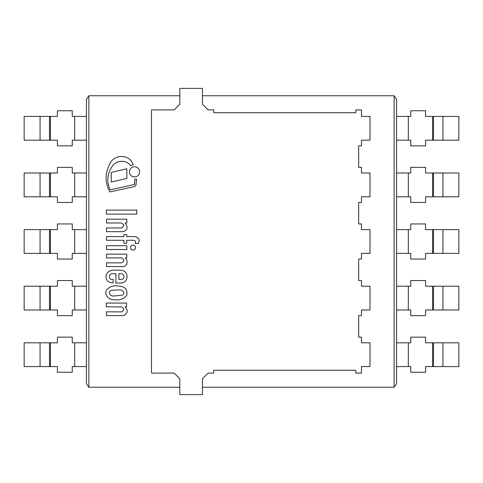 <?xml version="1.0" encoding="UTF-8"?>
<svg xmlns="http://www.w3.org/2000/svg" width="483" height="483" viewBox="0 0 483 483"><rect width="100%" height="100%" fill="white"/><g stroke="black" fill="none" stroke-linecap="round" stroke-linejoin="round"><path stroke-width="0.72" d="M151.505 373.099L174.146 373.099L179.803 378.757L179.803 394.605L202.443 394.605L202.443 378.757L208.107 373.099L213.764 373.099L213.764 370.268L355.832 370.268L355.832 373.099L361.495 373.099L361.495 366.591L369.984 366.591L369.984 342.815L361.495 342.815L361.495 337.158L358.664 337.158L358.664 315.647L361.495 315.647L361.495 309.989L369.984 309.989L369.984 286.214L361.495 286.214L361.495 280.557L358.664 280.557L358.664 259.045L361.495 259.045L361.495 253.388L369.984 253.388L369.984 229.612L361.495 229.612L361.495 223.955L358.664 223.955L358.664 202.443L361.495 202.443L361.495 196.786L369.984 196.786L369.984 173.011L361.495 173.011L361.495 167.353L358.664 167.353L358.664 145.842L361.495 145.842L361.495 140.185L369.984 140.185L369.984 116.409L361.495 116.409L361.495 109.901L355.832 109.901L355.832 112.732L213.764 112.732L213.764 109.901L208.107 109.901L202.443 104.243L202.443 88.395L179.803 88.395L179.803 104.243L174.146 109.901L151.505 109.901L151.505 373.099M174.146 373.099L179.803 378.757L179.803 387.251L88.878 387.251L86.409 383.707L86.409 99.293L88.878 95.749L88.878 387.251M88.878 95.749L179.803 95.749L179.803 104.243L174.146 109.901M394.122 387.251L394.122 95.749L396.591 99.293L396.591 383.707L394.122 387.251L202.443 387.251L202.443 378.757L208.107 373.099M208.107 109.901L202.443 104.243L202.443 95.749L394.122 95.749M355.832 112.732L213.764 112.732M358.664 167.353L358.664 145.842M358.664 223.955L358.664 202.443M358.664 280.557L358.664 259.045M358.664 337.158L358.664 315.647M213.764 370.268L355.832 370.268M408.316 366.591L410.737 366.591L410.737 372.248L425.583 372.248L425.583 366.591L432.599 366.591L432.599 342.815L425.583 342.815L425.583 337.158L410.737 337.158L410.737 342.815L396.591 342.815L396.591 366.591L408.316 366.591L408.316 342.815M432.599 366.591L458.85 366.591L458.85 342.815L432.599 342.815M136.786 210.111L106.351 210.111L106.351 214.108L136.786 214.108L136.786 210.111M126.836 178.39L126.836 168.778L111.241 172.413L111.241 182.025L126.836 178.39M126.848 245.726L106.502 245.726L106.502 249.518L126.848 249.518L126.848 245.726M106.495 311.837L106.495 315.598L123.449 315.598C127.808 313.358 128.357 310.491 125.097 306.989L126.57 306.735L126.57 303.064L106.302 303.064L106.302 306.79L121.511 306.983C124.529 308.607 124.529 310.243 121.511 311.885L106.495 311.837M114.03 295.988C110.039 296.785 107.256 291.189 111.814 290.277L119.579 289.909C122.604 289.48 126.051 293.749 122 295.191L114.03 295.988M114.574 299.714C119.567 300.498 123.606 299.074 126.685 295.439C127.778 289.746 125.302 286.642 119.259 286.141C114.29 285.091 110.106 286.286 106.695 289.722C103.44 295.234 109.502 300.227 114.574 299.714M118.884 273.583L120.321 273.583C124.632 273.106 125.538 279.524 120.883 279.476L118.884 279.476L118.884 273.583M115.908 273.734L115.908 283.044L120.321 283.044C129.263 283.515 129.257 269.876 120.321 270.281L113.62 270.124C109.979 270.226 107.498 271.832 106.169 274.942C105.548 280.134 107.872 282.766 113.149 282.839L113.149 279.385C108.035 280.466 108.307 273.1 113.149 273.734L115.908 273.734M133.157 164.643C129.287 153.22 113.028 154.113 109.267 165.071C104.896 174.134 105.083 183.099 109.822 191.956L134.691 186.565L136.055 185.007L136.538 179.133L134.703 179.308L134.703 184.409L110.142 189.885C106.381 181.548 107.148 173.608 112.442 166.061C116.53 160.078 126.618 159.493 130.615 165.772L133.157 164.643M106.514 262.824L106.514 266.58L123.449 266.58C128.641 265.553 127.421 259.172 125.097 258.061L126.763 257.874L126.763 254.149L106.502 254.149L106.502 257.91L121.535 257.874C124.505 259.625 124.475 261.297 121.444 262.885L106.514 262.824M138.373 243.492C140.004 239.743 138.869 237.443 134.974 236.598L126.745 236.598L126.745 234.569L123.871 234.569L123.871 236.598L106.477 236.598L106.477 240.274L123.871 240.274L123.871 243.184L126.745 243.184L126.745 240.274L134.002 240.274C135.439 240.625 135.88 241.699 135.312 243.492L138.373 243.492M125.151 222.971L126.824 222.971L126.824 219.185L106.568 219.185L106.568 222.971L121.142 222.971C124.445 224.541 124.536 226.207 121.402 227.958L106.477 227.958L106.477 231.683L123.449 231.683C127.681 229.854 128.249 227.028 125.151 223.194L125.151 222.971M133.018 250.085A2.512 2.512 0 0 0 135.192 246.324A2.512 2.512 0 0 0 130.845 246.324A2.512 2.512 0 0 0 133.018 250.085M134.503 176.917A5.102 5.102 0 0 0 138.923 169.267A5.102 5.102 0 0 0 130.084 169.267A5.102 5.102 0 0 0 134.503 176.917M408.316 309.989L410.737 309.989L410.737 315.647L425.583 315.647L425.583 309.989L432.599 309.989L432.599 286.214L425.583 286.214L425.583 280.557L410.737 280.557L410.737 286.214L396.591 286.214L396.591 309.989L408.316 309.989L408.316 286.214M432.599 309.989L458.85 309.989L458.85 286.214L432.599 286.214M408.316 253.388L410.737 253.388L410.737 259.045L425.583 259.045L425.583 253.388L432.599 253.388L432.599 229.612L425.583 229.612L425.583 223.955L410.737 223.955L410.737 229.612L396.591 229.612L396.591 253.388L408.316 253.388L408.316 229.612M432.599 253.388L458.85 253.388L458.85 229.612L432.599 229.612M408.316 196.786L410.737 196.786L410.737 202.443L425.583 202.443L425.583 196.786L432.599 196.786L432.599 173.011L425.583 173.011L425.583 167.353L410.737 167.353L410.737 173.011L396.591 173.011L396.591 196.786L408.316 196.786L408.316 173.011M432.599 196.786L458.85 196.786L458.85 173.011L432.599 173.011M408.316 140.185L410.737 140.185L410.737 145.842L425.583 145.842L425.583 140.185L432.599 140.185L432.599 116.409L425.583 116.409L425.583 110.752L410.737 110.752L410.737 116.409L396.591 116.409L396.591 140.185L408.316 140.185L408.316 116.409M432.599 140.185L458.85 140.185L458.85 116.409L432.599 116.409M74.684 366.591L72.263 366.591L72.263 372.248L57.417 372.248L57.417 366.591L50.401 366.591L50.401 342.815L57.417 342.815L57.417 337.158L72.263 337.158L72.263 342.815L86.409 342.815L86.409 366.591L74.684 366.591L74.684 342.815M50.401 366.591L24.15 366.591L24.15 342.815L50.401 342.815M74.684 309.989L72.263 309.989L72.263 315.647L57.417 315.647L57.417 309.989L50.401 309.989L50.401 286.214L57.417 286.214L57.417 280.557L72.263 280.557L72.263 286.214L86.409 286.214L86.409 309.989L74.684 309.989L74.684 286.214M50.401 309.989L24.15 309.989L24.15 286.214L50.401 286.214M74.684 253.388L72.263 253.388L72.263 259.045L57.417 259.045L57.417 253.388L50.401 253.388L50.401 229.612L57.417 229.612L57.417 223.955L72.263 223.955L72.263 229.612L86.409 229.612L86.409 253.388L74.684 253.388L74.684 229.612M50.401 253.388L24.15 253.388L24.15 229.612L50.401 229.612M74.684 196.786L72.263 196.786L72.263 202.443L57.417 202.443L57.417 196.786L50.401 196.786L50.401 173.011L57.417 173.011L57.417 167.353L72.263 167.353L72.263 173.011L86.409 173.011L86.409 196.786L74.684 196.786L74.684 173.011M50.401 196.786L24.15 196.786L24.15 173.011L50.401 173.011M74.684 140.185L72.263 140.185L72.263 145.842L57.417 145.842L57.417 140.185L50.401 140.185L50.401 116.409L57.417 116.409L57.417 110.752L72.263 110.752L72.263 116.409L86.409 116.409L86.409 140.185L74.684 140.185L74.684 116.409M50.401 140.185L24.15 140.185L24.15 116.409L50.401 116.409M442.935 366.591L442.935 342.815M433.48 366.591L433.48 342.815M442.935 309.989L442.935 286.214M433.48 309.989L433.48 286.214M442.935 253.388L442.935 229.612M433.48 253.388L433.48 229.612M442.935 196.786L442.935 173.011M433.48 196.786L433.48 173.011M442.935 140.185L442.935 116.409M433.48 140.185L433.48 116.409M40.065 366.591L40.065 342.815M49.52 366.591L49.52 342.815M40.065 309.989L40.065 286.214M49.52 309.989L49.52 286.214M40.065 253.388L40.065 229.612M49.52 253.388L49.52 229.612M40.065 196.786L40.065 173.011M49.52 196.786L49.52 173.011M40.065 140.185L40.065 116.409M49.52 140.185L49.52 116.409"/></g></svg>
